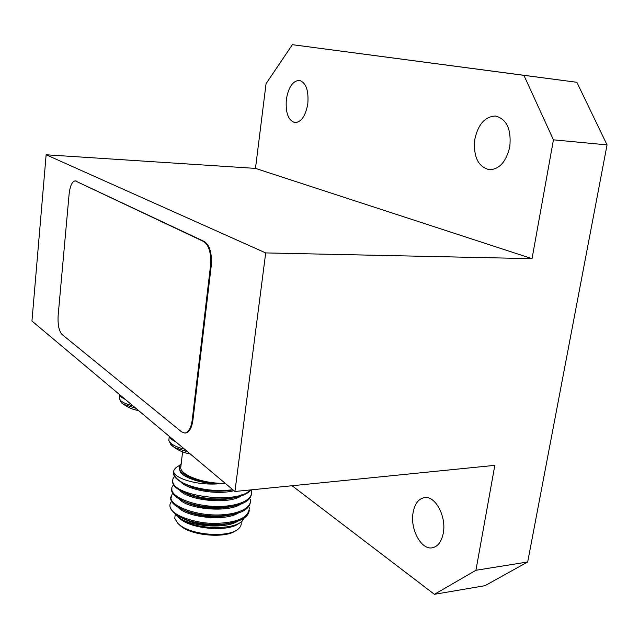 <?xml version="1.0" encoding="UTF-8"?>
<svg xmlns="http://www.w3.org/2000/svg" width="639" height="639" viewBox="0 0 639 639"><rect width="100%" height="100%" fill="white"/><g stroke="black" fill="none" stroke-linecap="round" stroke-linejoin="round"><path stroke-width="0.96" d="M121.753 403.065L123.718 404.399L135.811 408.249M265.696 252.916L234.936 491.487L31.95 321.026L46.136 154.774L265.696 252.916L532.039 258.659L255.472 168.392L46.136 154.774M184.855 433.05L185.558 433.002C189.304 432.339 191.756 428.018 192.922 420.031L211.237 265.84C212.092 253.475 209.84 245.392 204.496 241.598L75.234 180.861C72.127 181.38 70.09 185.765 69.116 194.032L58.149 315.442C57.646 324.644 58.94 330.994 62.047 334.485L181.548 431.836L184.855 433.05C188.601 432.387 191.053 428.066 192.211 420.079L210.511 265.832C211.365 253.459 209.121 245.376 203.777 241.574L75.234 180.861M181.093 464.617L180.685 468.107C181.963 475.911 205.375 484.058 225.144 483.268M181.188 463.77L180.709 464.106C176.803 468.778 180.517 473.467 191.844 478.164L192.635 478.451C200.279 481.463 208.929 483.252 218.586 483.819C195.83 485.584 173.249 477.764 173.688 471.167L173.68 474.553C174.623 477.645 178.001 480.576 183.816 483.364C178.025 480.288 174.679 477.085 173.776 473.747M183.816 483.364L188.529 485.305C202.795 490.137 217.564 491.607 232.82 489.714M238.97 523.237C229.697 531.832 193.913 529.619 180.909 519.523L177.746 516.751M245.408 516.208L242.205 521.097C232.42 530.793 193.721 529.108 180.214 518.78L176.116 514.826M173.177 511.639L177.315 515.689L187.778 520.354C203.05 524.946 218.155 525.697 233.099 522.606C243.235 520.034 248.619 516 249.242 510.489M171.579 501.399C169.902 503.388 169.487 505.545 170.325 507.885L173.512 512.334L176.348 514.659L187.267 520.194M234.936 491.487L494.826 465.352L475.927 570.284L527.686 561.977L485.001 585.691L434.408 594.318L292.103 485.744M413.113 512.518C409.926 528.844 421.045 550.019 432.156 547.823C437.835 546.68 441.541 541.784 443.282 533.134C446.597 516.512 435.239 495.529 424.528 497.581C418.609 498.676 414.807 503.66 413.113 512.518M434.408 594.318L475.927 570.284M607.05 144.885L553.438 139.829L523.908 75.338L292.374 44.682L576.865 82.287L607.05 144.885L527.686 561.977M553.438 139.829L532.039 258.659M523.908 75.338L576.865 82.287M255.472 168.392L266.064 83.669L292.374 44.682M286.36 99.293C285.361 112.712 288.237 120.483 294.994 122.624C301.328 122.161 305.594 115.899 307.806 103.845C308.821 90.371 305.985 82.543 299.316 80.37C292.798 80.865 288.485 87.168 286.36 99.293M474.817 139.294C473.203 156.691 478.076 166.843 489.418 169.75C499.498 169.287 506.288 161.611 509.794 146.722C511.432 129.294 506.703 119.07 495.608 116.034C485.105 116.442 478.172 124.198 474.817 139.294M170.325 507.885C173.033 515.505 194.416 523.301 214.464 523.453C237.532 522.79 249.138 517.518 249.274 507.63M172.474 492.949L170.901 498.5C172.234 506.136 193.297 514.419 214.081 514.946C235.983 515.473 252.117 508.612 250.352 499.442M173.496 484.674L171.875 487.309L171.867 490.201C173.225 497.709 194.336 505.88 215.151 506.439C237.085 506.991 253.228 500.265 251.439 491.231L251.063 489.865M174.527 476.374L172.85 478.994L172.834 481.862C174.191 496.383 238.339 504.666 250.089 489.969M179.679 465.472C176.252 466.973 174.255 468.866 173.688 471.167M170.701 496.958L170.781 499.538C172.059 504.043 177.762 508.069 187.874 511.607C203.825 516.52 219.552 517.31 235.064 513.98C244.665 511.44 249.753 507.542 250.328 502.278M171.667 488.691L171.747 491.239C172.985 495.521 178.409 499.394 188.018 502.845C204.616 508.061 220.942 508.892 236.997 505.329C246.071 502.829 250.879 499.067 251.423 494.035M172.626 480.4L172.714 482.908C173.92 486.982 179.088 490.704 188.217 494.067C205.431 499.578 222.324 500.441 238.882 496.655C244.761 494.985 248.771 492.725 250.935 489.881M173.584 472.125L173.68 474.553M236.055 530.466C226.573 538.326 193.721 536.113 181.508 526.688L178.161 523.684M180.374 517.127L177.546 514.834M175.222 514.571L174.767 518.429L177.826 523.373L180.35 525.458C193.545 535.666 229.465 537.679 238.419 528.852C240.671 526.903 241.574 524.747 241.135 522.382M177.083 515.529C185.725 526.776 230.008 530.33 240.096 519.307M178.185 507.358C186.436 517.231 224.752 521.775 238.403 512.989M178.96 498.811C187.61 509.922 233.147 513.436 242.62 502.398M179.743 490.233C187.355 500.209 227.963 504.986 241.191 495.936M182.299 472.972L181.652 473.371M180.533 481.638C186.724 489.49 216.15 495.417 233.986 490.688M180.853 466.646L180.525 467.069M179.791 470L179.926 470.6C180.901 476.83 200.374 483.771 218.586 483.819M182.722 518.525L190.262 521.632C203.218 525.53 216.118 526.153 228.954 523.493L237.173 520.426M178.281 506.288C180.629 508.772 184.703 511 190.502 512.973C204.025 517.151 217.452 517.798 230.791 514.93L238.579 511.927M179.056 497.741C181.276 500.145 185.182 502.334 190.781 504.307C204.847 508.732 218.786 509.411 232.596 506.344L236.997 505.329M232.939 506.248L239.976 503.412M179.839 489.162C181.931 491.503 185.685 493.659 191.109 495.616C205.686 500.289 220.104 501 234.361 497.733M234.681 497.645L241.366 494.866M184.543 483.699L191.468 486.902C204.983 491.399 218.834 492.389 233.019 489.881M180.981 465.607L180.581 466.127M186.828 475.959L192.635 478.451M189.136 485.632L188.681 485.808M182.666 490.672L182.45 491.415M205.127 505.609C213.394 507.054 220.966 507.174 227.843 505.976M236.686 496.184L236.079 497.214M189.495 495.017L188.545 494.243M188.433 494.139L186.963 492.501M170.286 444.017L174.559 447.588L187.73 451.845M119.581 394.614L121.298 397.146L125.492 399.575M119.509 396.739L119.301 398.736L120.907 400.861C123.303 402.826 127.273 404.447 132.816 405.733M192.211 420.079L192.922 420.031M210.511 265.832L211.237 265.84M203.777 241.574L204.496 241.598M76.073 181.077L76.672 181.109M169.231 436.309L171.444 439.36L176.308 442.26M169.127 437.899L168.824 440.519L170.972 443.394C173.84 445.75 178.345 447.667 184.503 449.137M119.661 394.686L119.301 398.736L121.33 402.61L123.71 404.399M138.583 410.573C133.128 409.663 128.167 407.602 123.702 404.391M180.909 519.523L180.214 518.78M177.315 515.689L176.348 514.659M180.685 468.107L182.586 451.877M172.834 481.87L172.714 482.908M171.867 490.201L171.747 491.239M170.901 498.5L170.781 499.538M174.767 518.429L175.278 514.123M187.778 520.354L190.262 521.632M233.099 522.606L228.954 523.493M187.874 511.607L190.502 512.973M235.064 513.98L230.791 514.93M188.018 502.845L190.781 504.307M188.217 494.067L191.109 495.616M238.882 496.655L235.032 497.573M191.468 486.902L188.529 485.305M181.508 526.688L180.35 525.458M181.803 499.211L181.716 499.978M180.805 507.654L180.725 508.348M179.807 516.064L179.735 516.687M169.271 436.341L168.824 440.519L171.404 445.271L174.551 447.58M174.543 447.58C179.287 450.878 184.519 453.003 190.238 453.954"/></g></svg>
